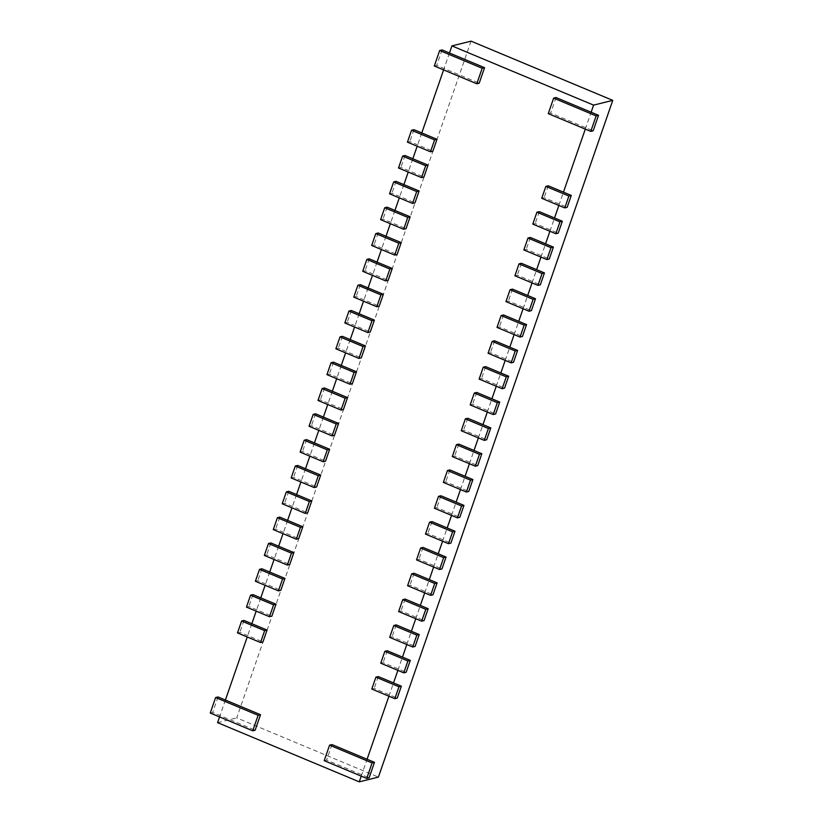 <?xml version="1.0" encoding="UTF-8"?>
<svg xmlns="http://www.w3.org/2000/svg" width="823" height="823" viewBox="0 0 823 823"><rect width="100%" height="100%" fill="white"/><g stroke="black" fill="none" stroke-linecap="round" stroke-linejoin="round"><path stroke-width="0.62" stroke-dasharray="4.12 3.09" d="M471.065 41.15L236.726 717.882L378.415 777.097M217.57 722.635L236.726 717.882M449.451 53.001L443.607 69.893M421.777 132.945L417.179 146.216M412.827 158.777L408.229 172.048M403.887 184.609L399.289 197.88M394.937 210.431L390.339 223.712M385.997 236.263L381.399 249.534M377.047 262.095L372.459 275.366M368.107 287.927L363.509 301.197M359.167 313.748L354.569 327.029M350.217 339.58L345.619 352.851M341.278 365.412L336.679 378.683M332.327 391.244L327.729 404.515M323.388 417.066L318.789 430.347M314.437 442.897L309.849 456.179M305.498 468.729L300.899 482M296.558 494.561L291.959 507.832M287.608 520.393L283.009 533.664M278.668 546.215L274.069 559.496M269.718 572.047L265.119 585.318M260.778 597.879L256.179 611.15M251.828 623.711L247.239 636.981M225.399 700.034L219.556 716.926M361.235 776.14L367.089 759.248M388.919 696.196L393.517 682.925M397.869 670.364L402.468 657.093M406.809 644.543L411.407 631.262M415.759 618.711L420.347 605.43M424.699 592.879L429.297 579.608M433.639 567.047L438.237 553.776M442.589 541.215L447.187 527.944M451.529 515.393L456.127 502.112M460.479 489.562L465.077 476.291M469.419 463.73L474.017 450.459M478.369 437.898L482.957 424.627M487.309 412.076L491.907 398.795M496.248 386.244L500.847 372.963M505.199 360.412L509.797 347.141M514.138 334.58L518.737 321.309M523.089 308.748L527.687 295.478M532.028 282.927L536.627 269.646M540.978 257.095L545.567 243.824M549.918 231.263L554.517 217.992M558.858 205.431L563.457 192.16M585.297 129.108L591.14 112.216M541.74 198.281L544.126 197.685L567.17 207.314M548.241 185.803L544.126 197.685M407.436 142.153L409.833 141.556L432.877 151.185M413.948 129.674L409.833 141.556M532.79 224.103L535.187 223.517L558.22 233.146M539.302 211.634L535.187 223.517M398.497 167.985L400.894 167.388L423.927 177.017M405.009 155.506L400.894 167.388M523.85 249.935L526.236 249.338L549.28 258.967M530.351 237.456L526.236 249.338M389.557 193.806L391.943 193.22L414.987 202.849M396.058 181.338L391.943 193.22M514.9 275.767L517.297 275.17L540.341 284.799M521.412 263.288L517.297 275.17M380.607 219.638L383.004 219.041L406.037 228.671M387.119 207.159L383.004 219.041M505.96 301.599L508.357 301.002L531.391 310.631M512.472 289.12L508.357 301.002M371.667 245.47L374.054 244.873L397.098 254.502M378.169 232.991L374.054 244.873M497.01 327.42L499.407 326.834L522.451 336.463M503.522 314.952L499.407 326.834M362.717 271.302L365.114 270.705L388.158 280.334M369.229 258.823L365.114 270.705M488.07 353.252L490.467 352.666L513.501 362.295M494.582 340.784L490.467 352.666M353.777 297.124L356.174 296.537L379.208 306.166M360.279 284.655L356.174 296.537M479.13 379.084L481.517 378.487L504.561 388.117M485.632 366.605L481.517 378.487M344.827 322.955L347.224 322.369L370.268 331.988M351.339 310.487L347.224 322.369M470.18 404.916L472.577 404.319L495.611 413.948M476.692 392.437L472.577 404.319M335.887 348.787L338.284 348.191L361.318 357.82M342.399 336.309L338.284 348.191M461.24 430.748L463.627 430.151L486.671 439.78M467.742 418.269L463.627 430.151M326.947 374.619L329.334 374.023L352.378 383.652M333.449 362.141L329.334 374.023M452.29 456.57L454.687 455.983L477.731 465.612M458.802 444.101L454.687 455.983M317.997 400.451L320.394 399.855L343.428 409.484M324.509 387.972L320.394 399.855M443.35 482.401L445.747 481.805L468.781 491.434M449.852 469.923L445.747 481.805M309.057 426.273L311.444 425.686L334.488 435.316M315.559 413.804L311.444 425.686M434.4 508.233L436.797 507.637L459.841 517.266M440.912 495.755L436.797 507.637M300.107 452.105L302.504 451.508L325.548 461.137M306.619 439.626L302.504 451.508M425.46 534.065L427.857 533.469L450.891 543.098M431.972 521.587L427.857 533.469M291.167 477.937L293.564 477.34L316.598 486.969M297.669 465.458L293.564 477.34M416.52 559.887L418.907 559.301L441.951 568.93M423.022 547.418L418.907 559.301M282.217 503.769L284.614 503.172L307.658 512.801M288.729 491.29L284.614 503.172M407.57 585.719L409.967 585.122L433.001 594.751M414.082 573.25L409.967 585.122M273.277 529.59L275.674 529.004L298.708 538.633M279.789 517.122L275.674 529.004M398.63 611.551L401.017 610.954L424.061 620.583M405.132 599.072L401.017 610.954M264.337 555.422L266.724 554.825L289.768 564.455M270.839 542.943L266.724 554.825M389.68 637.383L392.077 636.786L415.121 646.415M396.192 624.904L392.077 636.786M255.387 581.254L257.784 580.657L280.818 590.286M261.899 568.775L257.784 580.657M380.74 663.204L383.137 662.618L406.171 672.247M387.242 650.736L383.137 662.618M246.447 607.086L248.834 606.489L271.878 616.118M252.949 594.607L248.834 606.489M371.79 689.036L374.187 688.45L397.231 698.079M378.302 676.568L374.187 688.45M237.497 632.908L239.894 632.321L262.938 641.95M244.009 620.439L239.894 632.321M548.272 113.636L550.659 113.039L593.167 130.806M556.029 97.546L550.659 113.039M434.307 66.005L436.694 65.408L479.202 83.174M442.064 49.915L436.694 65.408M324.211 760.668L326.608 760.071L369.116 777.838M331.978 744.578L326.608 760.071M210.246 713.037L212.643 712.44L255.151 730.207M218.013 696.947L212.643 712.44"/><path stroke-width="1.23" d="M591.14 112.216L593.599 105.118L451.92 45.903L471.065 41.15L612.754 100.365L378.415 777.097L359.26 781.85L361.235 776.14M451.92 45.903L449.451 53.001M443.607 69.893L421.777 132.945M417.179 146.216L412.827 158.777M408.229 172.048L403.887 184.609M399.289 197.88L394.937 210.431M390.339 223.712L385.997 236.263M381.399 249.534L377.047 262.095M372.459 275.366L368.107 287.927M363.509 301.197L359.167 313.748M354.569 327.029L350.217 339.58M345.619 352.851L341.278 365.412M336.679 378.683L332.327 391.244M327.729 404.515L323.388 417.066M318.789 430.347L314.437 442.897M309.849 456.179L305.498 468.729M300.899 482L296.558 494.561M291.959 507.832L287.608 520.393M283.009 533.664L278.668 546.215M274.069 559.496L269.718 572.047M265.119 585.318L260.778 597.879M256.179 611.15L251.828 623.711M247.239 636.981L225.399 700.034M219.556 716.926L217.57 722.635L359.26 781.85M593.599 105.118L612.754 100.365M367.089 759.248L388.919 696.196M393.517 682.925L397.869 670.364M402.468 657.093L406.809 644.543M411.407 631.262L415.759 618.711M420.347 605.43L424.699 592.879M429.297 579.608L433.639 567.047M438.237 553.776L442.589 541.215M447.187 527.944L451.529 515.393M456.127 502.112L460.479 489.562M465.077 476.291L469.419 463.73M474.017 450.459L478.369 437.898M482.957 424.627L487.309 412.076M491.907 398.795L496.248 386.244M500.847 372.963L505.199 360.412M509.797 347.141L514.138 334.58M518.737 321.309L523.089 308.748M527.687 295.478L532.028 282.927M536.627 269.646L540.978 257.095M545.567 243.824L549.918 231.263M554.517 217.992L558.858 205.431M563.457 192.16L585.297 129.108M545.855 186.399L568.888 196.028L571.285 195.432L548.241 185.803L545.855 186.399L541.74 198.281L564.773 207.91L567.17 207.314L571.285 195.432M568.888 196.028L564.773 207.91M411.551 130.271L434.595 139.9L436.992 139.303L413.948 129.674L411.551 130.271L407.436 142.153L430.48 151.782L432.877 151.185L436.992 139.303M434.595 139.9L430.48 151.782M536.905 212.221L559.949 221.85L562.335 221.264L539.302 211.634L536.905 212.221L532.79 224.103L555.834 233.732L558.22 233.146L562.335 221.264M559.949 221.85L555.834 233.732M402.612 156.103L425.656 165.732L428.042 165.135L405.009 155.506L402.612 156.103L398.497 167.985L421.541 177.614L423.927 177.017L428.042 165.135M425.656 165.732L421.541 177.614M527.965 238.053L550.999 247.682L553.395 247.085L530.351 237.456L527.965 238.053L523.85 249.935L546.884 259.564L549.28 258.967L553.395 247.085M550.999 247.682L546.884 259.564M393.672 181.924L416.705 191.553L419.102 190.967L396.058 181.338L393.672 181.924L389.557 193.806L412.59 203.435L414.987 202.849L419.102 190.967M416.705 191.553L412.59 203.435M519.015 263.885L542.059 273.514L544.456 272.917L521.412 263.288L519.015 263.885L514.9 275.767L537.944 285.396L540.341 284.799L544.456 272.917M542.059 273.514L537.944 285.396M384.722 207.756L407.766 217.385L410.152 216.788L387.119 207.159L384.722 207.756L380.607 219.638L403.651 229.267L406.037 228.671L410.152 216.788M407.766 217.385L403.651 229.267M510.075 289.717L533.109 299.346L535.506 298.749L512.472 289.12L510.075 289.717L505.96 301.599L528.994 311.228L531.391 310.631L535.506 298.749M533.109 299.346L528.994 311.228M375.782 233.588L398.816 243.217L401.213 242.62L378.169 232.991L375.782 233.588L371.667 245.47L394.701 255.099L397.098 254.502L401.213 242.62M398.816 243.217L394.701 255.099M501.125 315.548L524.169 325.167L526.566 324.581L503.522 314.952L501.125 315.548L497.01 327.42L520.054 337.049L522.451 336.463L526.566 324.581M524.169 325.167L520.054 337.049M366.832 259.42L389.876 269.049L392.262 268.452L369.229 258.823L366.832 259.42L362.717 271.302L385.761 280.931L388.158 280.334L392.262 268.452M389.876 269.049L385.761 280.931M492.185 341.37L515.229 350.999L517.616 350.413L494.582 340.784L492.185 341.37L488.07 353.252L511.114 362.881L513.501 362.295L517.616 350.413M515.229 350.999L511.114 362.881M357.892 285.242L380.926 294.871L383.323 294.284L360.279 284.655L357.892 285.242L353.777 297.124L376.811 306.753L379.208 306.166L383.323 294.284M380.926 294.871L376.811 306.753M483.245 367.202L506.279 376.831L508.676 376.234L485.632 366.605L483.245 367.202L479.13 379.084L502.164 388.713L504.561 388.117L508.676 376.234M506.279 376.831L502.164 388.713M348.942 311.073L371.986 320.703L374.383 320.116L351.339 310.487L348.942 311.073L344.827 322.955L367.871 332.585L370.268 331.988L374.383 320.116M371.986 320.703L367.871 332.585M474.295 393.034L497.339 402.663L499.726 402.066L476.692 392.437L474.295 393.034L470.18 404.916L493.224 414.545L495.611 413.948L499.726 402.066M497.339 402.663L493.224 414.545M340.002 336.905L363.046 346.534L365.433 345.938L342.399 336.309L340.002 336.905L335.887 348.787L358.931 358.416L361.318 357.82L365.433 345.938M363.046 346.534L358.931 358.416M465.355 418.866L488.389 428.495L490.786 427.898L467.742 418.269L465.355 418.866L461.24 430.748L484.274 440.377L486.671 439.78L490.786 427.898M488.389 428.495L484.274 440.377M331.062 362.737L354.096 372.366L356.493 371.77L333.449 362.141L331.062 362.737L326.947 374.619L349.981 384.248L352.378 383.652L356.493 371.77M354.096 372.366L349.981 384.248M456.405 444.687L479.449 454.317L481.836 453.73L458.802 444.101L456.405 444.687L452.29 456.57L475.334 466.199L477.731 465.612L481.836 453.73M479.449 454.317L475.334 466.199M322.112 388.569L345.156 398.198L347.543 397.602L324.509 387.972L322.112 388.569L317.997 400.451L341.041 410.08L343.428 409.484L347.543 397.602M345.156 398.198L341.041 410.08M447.465 470.519L470.499 480.148L472.896 479.552L449.852 469.923L447.465 470.519L443.35 482.401L466.384 492.031L468.781 491.434L472.896 479.552M470.499 480.148L466.384 492.031M313.172 414.391L336.206 424.02L338.603 423.434L315.559 413.804L313.172 414.391L309.057 426.273L332.091 435.902L334.488 435.316L338.603 423.434M336.206 424.02L332.091 435.902M438.515 496.351L461.559 505.98L463.956 505.384L440.912 495.755L438.515 496.351L434.4 508.233L457.444 517.862L459.841 517.266L463.956 505.384M461.559 505.98L457.444 517.862M304.222 440.223L327.266 449.852L329.653 449.255L306.619 439.626L304.222 440.223L300.107 452.105L323.151 461.734L325.548 461.137L329.653 449.255M327.266 449.852L323.151 461.734M429.575 522.183L452.609 531.812L455.006 531.216L431.972 521.587L429.575 522.183L425.46 534.065L448.504 543.694L450.891 543.098L455.006 531.216M452.609 531.812L448.504 543.694M295.282 466.055L318.316 475.684L320.713 475.087L297.669 465.458L295.282 466.055L291.167 477.937L314.201 487.566L316.598 486.969L320.713 475.087M318.316 475.684L314.201 487.566M420.635 548.005L443.669 557.634L446.066 557.048L423.022 547.418L420.635 548.005L416.52 559.887L439.554 569.516L441.951 568.93L446.066 557.048M443.669 557.634L439.554 569.516M286.332 491.887L309.376 501.516L311.773 500.919L288.729 491.29L286.332 491.887L282.217 503.769L305.261 513.398L307.658 512.801L311.773 500.919M309.376 501.516L305.261 513.398M411.685 573.837L434.729 583.466L437.116 582.869L414.082 573.25L411.685 573.837L407.57 585.719L430.614 595.348L433.001 594.751L437.116 582.869M434.729 583.466L430.614 595.348M277.392 517.708L300.426 527.337L302.823 526.751L279.789 517.122L277.392 517.708L273.277 529.59L296.321 539.219L298.708 538.633L302.823 526.751M300.426 527.337L296.321 539.219M402.745 599.669L425.779 609.298L428.176 608.701L405.132 599.072L402.745 599.669L398.63 611.551L421.664 621.18L424.061 620.583L428.176 608.701M425.779 609.298L421.664 621.18M268.442 543.54L291.486 553.169L293.883 552.572L270.839 542.943L268.442 543.54L264.337 555.422L287.371 565.051L289.768 564.455L293.883 552.572M291.486 553.169L287.371 565.051M393.795 625.501L416.839 635.13L419.226 634.533L396.192 624.904L393.795 625.501L389.68 637.383L412.724 647.012L415.121 646.415L419.226 634.533M416.839 635.13L412.724 647.012M259.502 569.372L282.546 579.001L284.933 578.404L261.899 568.775L259.502 569.372L255.387 581.254L278.431 590.883L280.818 590.286L284.933 578.404M282.546 579.001L278.431 590.883M384.855 651.332L407.889 660.962L410.286 660.365L387.242 650.736L384.855 651.332L380.74 663.204L403.774 672.833L406.171 672.247L410.286 660.365M407.889 660.962L403.774 672.833M250.562 595.204L273.596 604.833L275.993 604.236L252.949 594.607L250.562 595.204L246.447 607.086L269.481 616.715L271.878 616.118L275.993 604.236M273.596 604.833L269.481 616.715M375.905 677.154L398.949 686.783L401.346 686.197L378.302 676.568L375.905 677.154L371.79 689.036L394.834 698.665L397.231 698.079L401.346 686.197M398.949 686.783L394.834 698.665M241.612 621.036L264.656 630.665L267.043 630.068L244.009 620.439L241.612 621.036L237.497 632.908L260.541 642.537L262.938 641.95L267.043 630.068M264.656 630.665L260.541 642.537M553.632 98.132L596.14 115.899L598.537 115.313L556.029 97.546L553.632 98.132L548.272 113.636L590.77 131.402L593.167 130.806L598.537 115.313M596.14 115.899L590.77 131.402M439.667 50.512L482.175 68.268L484.572 67.681L442.064 49.915L439.667 50.512L434.307 66.005L476.805 83.771L479.202 83.174L484.572 67.681M482.175 68.268L476.805 83.771M329.581 745.165L372.089 762.931L374.475 762.335L331.978 744.578L329.581 745.165L324.211 760.668L366.719 778.435L369.116 777.838L374.475 762.335M372.089 762.931L366.719 778.435M215.616 697.534L258.124 715.3L260.51 714.703L218.013 696.947L215.616 697.534L210.246 713.037L252.754 730.803L255.151 730.207L260.51 714.703M258.124 715.3L252.754 730.803"/></g></svg>
